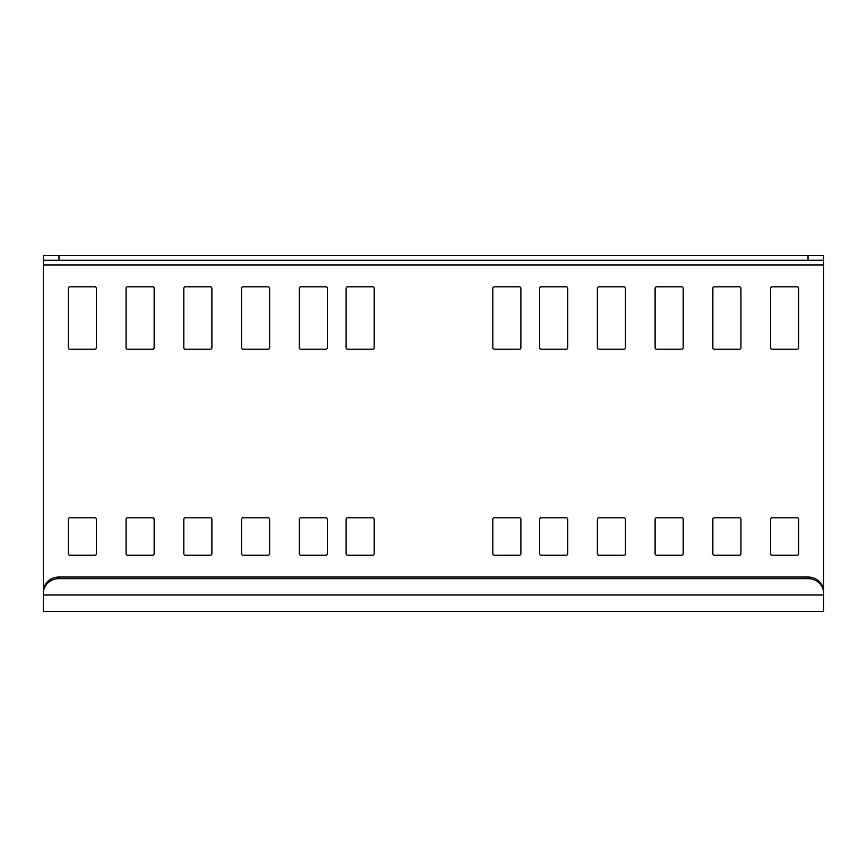 <?xml version="1.0" encoding="UTF-8"?>
<svg xmlns="http://www.w3.org/2000/svg" width="867" height="867" viewBox="0 0 867 867"><rect width="100%" height="100%" fill="white"/><g stroke="black" fill="none" stroke-linecap="round" stroke-linejoin="round"><path stroke-width="1.3" d="M347.667 555.227A1.561 1.561 0 0 1 346.106 553.666L346.106 519.333A1.561 1.561 0 0 1 347.667 517.772L372.637 517.772A1.561 1.561 0 0 1 374.197 519.333L374.197 553.666A1.561 1.561 0 0 1 372.637 555.227L347.667 555.227M372.637 286.804A1.561 1.561 0 0 1 374.197 288.364L374.197 347.667A1.561 1.561 0 0 1 372.637 349.228L347.667 349.228A1.561 1.561 0 0 1 346.106 347.667L346.106 288.364A1.561 1.561 0 0 1 347.667 286.804L372.637 286.804M126.062 519.333A1.561 1.561 0 0 1 127.622 517.772L152.592 517.772A1.561 1.561 0 0 1 154.153 519.333L154.153 553.666A1.561 1.561 0 0 1 152.592 555.227L127.622 555.227A1.561 1.561 0 0 1 126.062 553.666L126.062 519.333M126.062 288.364A1.561 1.561 0 0 1 127.622 286.804L152.592 286.804A1.561 1.561 0 0 1 154.153 288.364L154.153 347.667A1.561 1.561 0 0 1 152.592 349.228L127.622 349.228A1.561 1.561 0 0 1 126.062 347.667L126.062 288.364M68.32 288.364A1.561 1.561 0 0 1 69.88 286.804L94.85 286.804A1.561 1.561 0 0 1 96.41 288.364L96.41 347.667A1.561 1.561 0 0 1 94.85 349.228L69.88 349.228A1.561 1.561 0 0 1 68.32 347.667L68.32 288.364M68.32 519.333A1.561 1.561 0 0 1 69.88 517.772L94.85 517.772A1.561 1.561 0 0 1 96.41 519.333L96.41 553.666A1.561 1.561 0 0 1 94.85 555.227L69.88 555.227A1.561 1.561 0 0 1 68.32 553.666L68.32 519.333M58.956 255.592L58.956 260.273L43.35 260.273L43.35 255.592L823.65 255.592L823.65 593.375M43.35 260.273L43.35 593.375M183.804 288.364A1.561 1.561 0 0 1 185.365 286.804L210.334 286.804A1.561 1.561 0 0 1 211.895 288.364L211.895 347.667A1.561 1.561 0 0 1 210.334 349.228L185.365 349.228A1.561 1.561 0 0 1 183.804 347.667L183.804 288.364M241.546 288.364A1.561 1.561 0 0 1 243.107 286.804L268.076 286.804A1.561 1.561 0 0 1 269.637 288.364L269.637 347.667A1.561 1.561 0 0 1 268.076 349.228L243.107 349.228A1.561 1.561 0 0 1 241.546 347.667L241.546 288.364M299.288 288.364A1.561 1.561 0 0 1 300.849 286.804L325.819 286.804A1.561 1.561 0 0 1 327.379 288.364L327.379 347.667A1.561 1.561 0 0 1 325.819 349.228L300.849 349.228A1.561 1.561 0 0 1 299.288 347.667L299.288 288.364M183.804 519.333A1.561 1.561 0 0 1 185.365 517.772L210.334 517.772A1.561 1.561 0 0 1 211.895 519.333L211.895 553.666A1.561 1.561 0 0 1 210.334 555.227L185.365 555.227A1.561 1.561 0 0 1 183.804 553.666L183.804 519.333M241.546 519.333A1.561 1.561 0 0 1 243.107 517.772L268.076 517.772A1.561 1.561 0 0 1 269.637 519.333L269.637 553.666A1.561 1.561 0 0 1 268.076 555.227L243.107 555.227A1.561 1.561 0 0 1 241.546 553.666L241.546 519.333M299.288 519.333A1.561 1.561 0 0 1 300.849 517.772L325.819 517.772A1.561 1.561 0 0 1 327.379 519.333L327.379 553.666A1.561 1.561 0 0 1 325.819 555.227L300.849 555.227A1.561 1.561 0 0 1 299.288 553.666L299.288 519.333M797.12 517.772L772.15 517.772A1.561 1.561 0 0 0 770.59 519.333L770.59 553.666A1.561 1.561 0 0 0 772.15 555.227L797.12 555.227A1.561 1.561 0 0 0 798.68 553.666L798.68 519.333A1.561 1.561 0 0 0 797.12 517.772M797.12 286.804L772.15 286.804A1.561 1.561 0 0 0 770.59 288.364L770.59 347.667A1.561 1.561 0 0 0 772.15 349.228L797.12 349.228A1.561 1.561 0 0 0 798.68 347.667L798.68 288.364A1.561 1.561 0 0 0 797.12 286.804M739.378 517.772L714.408 517.772A1.561 1.561 0 0 0 712.847 519.333L712.847 553.666A1.561 1.561 0 0 0 714.408 555.227L739.378 555.227A1.561 1.561 0 0 0 740.938 553.666L740.938 519.333A1.561 1.561 0 0 0 739.378 517.772M739.378 286.804L714.408 286.804A1.561 1.561 0 0 0 712.847 288.364L712.847 347.667A1.561 1.561 0 0 0 714.408 349.228L739.378 349.228A1.561 1.561 0 0 0 740.938 347.667L740.938 288.364A1.561 1.561 0 0 0 739.378 286.804M681.635 517.772L656.666 517.772A1.561 1.561 0 0 0 655.105 519.333L655.105 553.666A1.561 1.561 0 0 0 656.666 555.227L681.635 555.227A1.561 1.561 0 0 0 683.196 553.666L683.196 519.333A1.561 1.561 0 0 0 681.635 517.772M681.635 286.804L656.666 286.804A1.561 1.561 0 0 0 655.105 288.364L655.105 347.667A1.561 1.561 0 0 0 656.666 349.228L681.635 349.228A1.561 1.561 0 0 0 683.196 347.667L683.196 288.364A1.561 1.561 0 0 0 681.635 286.804M623.893 517.772L598.924 517.772A1.561 1.561 0 0 0 597.363 519.333L597.363 553.666A1.561 1.561 0 0 0 598.924 555.227L623.893 555.227A1.561 1.561 0 0 0 625.454 553.666L625.454 519.333A1.561 1.561 0 0 0 623.893 517.772M623.893 286.804L598.924 286.804A1.561 1.561 0 0 0 597.363 288.364L597.363 347.667A1.561 1.561 0 0 0 598.924 349.228L623.893 349.228A1.561 1.561 0 0 0 625.454 347.667L625.454 288.364A1.561 1.561 0 0 0 623.893 286.804M566.151 517.772L541.181 517.772A1.561 1.561 0 0 0 539.621 519.333L539.621 553.666A1.561 1.561 0 0 0 541.181 555.227L566.151 555.227A1.561 1.561 0 0 0 567.712 553.666L567.712 519.333A1.561 1.561 0 0 0 566.151 517.772M566.151 286.804L541.181 286.804A1.561 1.561 0 0 0 539.621 288.364L539.621 347.667A1.561 1.561 0 0 0 541.181 349.228L566.151 349.228A1.561 1.561 0 0 0 567.712 347.667L567.712 288.364A1.561 1.561 0 0 0 566.151 286.804M492.803 288.364L492.803 347.667A1.561 1.561 0 0 0 494.363 349.228L519.333 349.228A1.561 1.561 0 0 0 520.894 347.667L520.894 288.364A1.561 1.561 0 0 0 519.333 286.804L494.363 286.804A1.561 1.561 0 0 0 492.803 288.364M520.894 553.666L520.894 519.333A1.561 1.561 0 0 0 519.333 517.772L494.363 517.772A1.561 1.561 0 0 0 492.803 519.333L492.803 553.666A1.561 1.561 0 0 0 494.363 555.227L519.333 555.227A1.561 1.561 0 0 0 520.894 553.666M58.956 260.273L808.044 260.273L808.044 255.592M823.65 260.273L808.044 260.273M43.35 594.979L823.65 594.979L823.65 611.408L43.35 611.408L43.35 591.695A15.606 14.663 0 0 1 58.956 577.032L808.044 577.032A15.606 14.663 0 0 1 823.65 591.695L823.65 593.299A15.606 14.663 180 0 0 808.044 578.636L808.044 577.032M823.65 594.979L823.65 593.299M58.956 577.032L58.956 578.636L808.044 578.636M58.956 578.636A15.606 14.663 180 0 0 43.35 593.299M43.35 586.439L44.39 586.439M822.61 586.439L823.65 586.439M43.35 264.955L823.65 264.955"/></g></svg>
